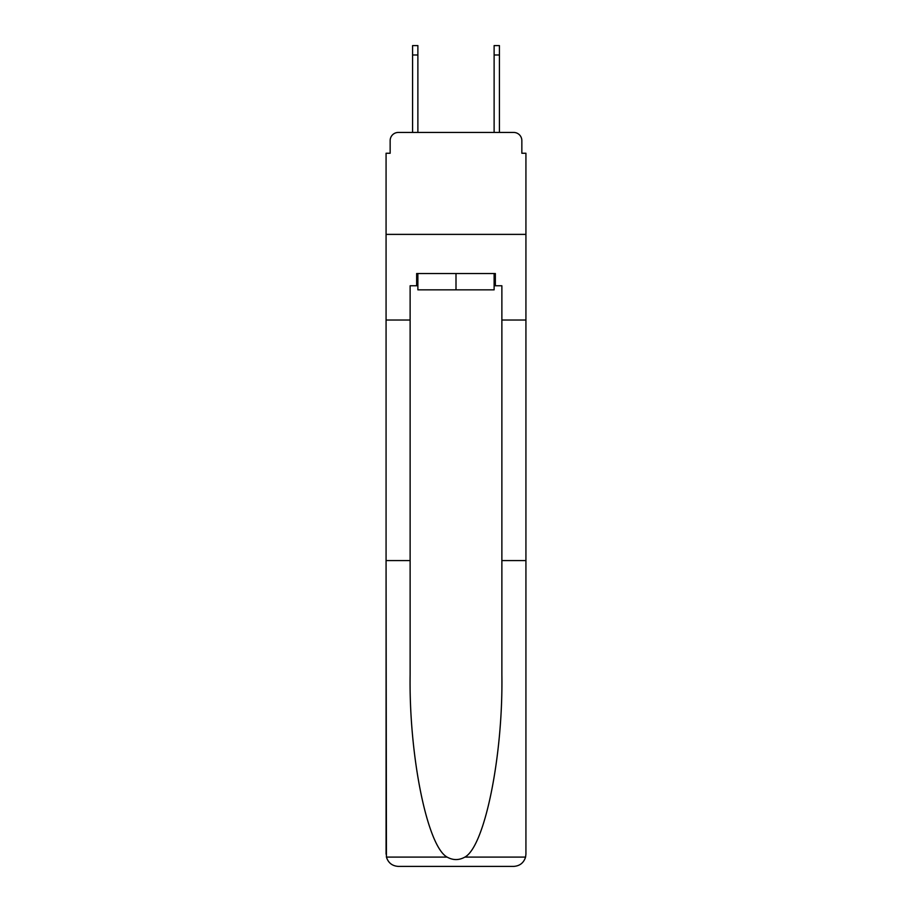 <?xml version="1.0" encoding="UTF-8"?>
<svg xmlns="http://www.w3.org/2000/svg" width="912" height="912" viewBox="0 0 912 912"><rect width="100%" height="100%" fill="white"/><g stroke="black" fill="none" stroke-linecap="round" stroke-linejoin="round"><path stroke-width="1.37" d="M390.154 140.608L390.154 153.25L390.154 140.608A8.151 8.151 0 0 1 398.305 132.445L412.577 132.445L412.577 45.6L417.878 45.6L417.878 132.445L424.194 132.445M494.122 285.764L495.353 285.764L495.353 273.532L416.647 273.532L416.647 285.764L410.126 285.764L410.126 674.652C408.861 755.672 427.272 846.45 447.119 857.098C453.036 860.392 458.953 860.392 464.881 857.098C484.728 846.45 503.139 755.672 501.874 674.652L501.874 560.584L525.928 560.584L525.928 854.168L525.928 153.25L521.846 153.25L521.846 140.608A8.151 8.151 0 0 0 513.695 132.445L398.305 132.445M410.126 320.021L386.072 320.021L386.072 234.384L525.928 234.384L386.072 234.384L386.072 153.25L390.154 153.25M487.806 132.445L494.122 132.445L494.122 45.6L499.423 45.6L499.423 132.445L513.695 132.445M521.846 153.25L521.846 140.608M410.126 560.584L386.072 560.584L386.426 857.098C388.284 862.889 392.24 865.99 398.305 866.4L513.695 866.4C519.76 865.99 523.716 862.889 525.574 857.098L525.928 854.168M482.71 866.4L513.695 866.4L482.71 866.4M386.072 854.168L386.072 320.021M495.353 285.764L501.874 285.764L501.874 320.021L525.928 320.021M501.874 560.584L501.874 320.021M416.647 285.764L417.878 285.764M417.878 273.532L417.878 289.845L494.122 289.845L494.122 273.532M456 273.532L456 289.845M386.426 857.098L447.119 857.098M464.881 857.098L525.574 857.098M412.577 54.982L417.878 54.982M499.423 54.982L494.122 54.982"/></g></svg>

